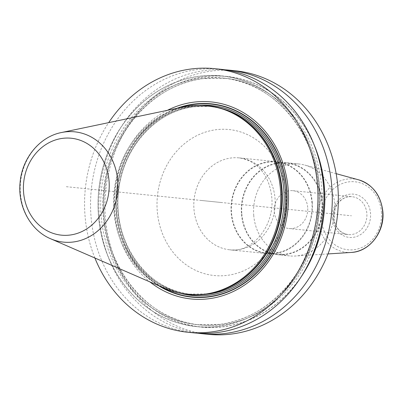 <?xml version="1.0" encoding="UTF-8"?>
<svg xmlns="http://www.w3.org/2000/svg" width="403" height="403" viewBox="0 0 403 403"><rect width="100%" height="100%" fill="white"/><g stroke="black" fill="none" stroke-linecap="round" stroke-linejoin="round"><path stroke-width="0.3" stroke-dasharray="2.02 1.51" d="M94.886 258.001A132.471 116.527 95.8 0 1 108.694 122.628M193.803 332.858A132.471 116.527 95.8 0 1 90.549 202.739A132.471 116.527 95.8 0 1 196.896 69.623A132.471 116.527 95.8 0 1 220.688 69.281M197.984 333.2A132.471 116.527 95.8 0 1 98.947 201.208A132.471 116.527 95.8 0 1 205.248 70.475A132.471 116.527 95.8 0 1 224.854 69.795M208.2 334.329A132.471 116.527 95.8 0 1 104.946 204.21A132.471 116.527 95.8 0 1 211.298 71.089A132.471 116.527 95.8 0 1 235.085 70.752M218.849 326.289A126.013 110.845 95.8 0 1 98.433 215.66A126.013 110.845 95.8 0 1 199.168 76.212A126.013 110.845 -84.2 0 1 319.584 186.846A126.013 110.845 -84.2 0 1 218.849 326.289M167.391 110.326A99.037 87.119 -84.2 0 0 114.593 191.621A99.037 87.119 -84.2 0 0 149.886 281.899M188.544 294.558A94.907 83.481 95.8 0 1 114.573 201.344A94.907 83.481 95.8 0 1 190.765 105.974A94.907 83.481 -84.2 0 1 207.807 105.732M184.02 106.84A94.907 83.481 -84.2 0 0 114.094 191.571A94.907 83.481 -84.2 0 0 165.472 288.674M253.724 215.227A46.194 40.638 -84.2 0 0 289.571 255.905A46.194 40.638 -84.2 0 0 295.505 256.016A46.194 40.638 -84.2 0 0 334.797 204.664A46.194 40.638 95.8 0 0 304.784 165.079A46.194 40.638 95.8 0 0 298.945 163.991A46.194 40.638 95.8 0 0 253.724 215.227M322.546 203.414A46.194 40.638 95.8 0 1 277.319 254.656A46.194 40.638 95.8 0 1 241.473 213.978A46.194 40.638 95.8 0 1 286.694 162.741A46.194 40.638 95.8 0 1 322.546 203.414M312.26 202.366A46.194 40.638 95.8 0 1 267.033 253.603A46.194 40.638 95.8 0 1 231.186 212.93A46.194 40.638 95.8 0 1 276.408 161.689A46.194 40.638 95.8 0 1 312.26 202.366M241.83 213.933A45.786 40.275 -84.2 0 0 277.36 254.248A45.786 40.275 -84.2 0 0 322.188 203.46A45.786 40.275 95.8 0 0 286.654 163.144A45.786 40.275 95.8 0 0 241.83 213.933M276.367 162.097A45.786 40.275 95.8 0 0 231.544 212.885A45.786 40.275 -84.2 0 0 267.078 253.2A45.786 40.275 -84.2 0 0 311.902 202.412A45.786 40.275 95.8 0 0 276.367 162.097L286.654 163.144M307.701 207.439A19.022 16.735 -84.2 0 0 292.941 190.69A19.022 16.735 -84.2 0 0 274.317 211.792A19.022 16.735 95.8 0 0 289.077 228.536A19.022 16.735 95.8 0 0 307.701 207.439M314.34 145.367A126.013 110.845 -84.2 0 0 203.989 76.706A126.013 110.845 95.8 0 0 103.254 216.149A126.013 110.845 95.8 0 0 223.67 326.783A126.013 110.845 -84.2 0 0 300.89 277.249M66.319 186.695L351.441 215.781M201.263 200.462L221.705 202.548M158.626 285.697A97.148 85.456 95.8 0 1 116.487 191.813A97.148 85.456 95.8 0 1 176.71 108.372M160.525 286.523A96.866 85.209 95.8 0 1 116.749 191.838A96.866 85.209 95.8 0 1 178.741 107.949M199.868 105.248A95.446 83.96 -84.2 0 0 194.065 105.777A95.446 83.96 95.8 0 0 117.706 195.254A95.446 83.96 95.8 0 0 180.675 293.429M222.98 108.921A94.362 83.003 -84.2 0 0 210.578 106.558A94.362 83.003 -84.2 0 0 193.636 106.805A94.362 83.003 95.8 0 0 117.883 201.621A94.362 83.003 95.8 0 0 191.43 294.306L189.627 294.125A94.362 83.003 95.8 0 1 116.079 201.44A94.362 83.003 95.8 0 1 191.833 106.619A94.362 83.003 -84.2 0 1 208.779 106.377A94.362 83.003 -84.2 0 1 245.538 120.658M204.049 294.502A94.362 83.003 95.8 0 1 191.43 294.306C147.246 291.127 112.215 241.991 118.578 191.823C122.381 148.495 155.618 110.956 193.692 106.8L208.779 106.377C223.302 107.928 236.485 113.419 248.329 122.844A94.398 83.038 -84.2 0 0 191.697 106.568A94.398 83.038 95.8 0 0 116.235 211.031A94.398 83.038 95.8 0 0 206.442 293.903A94.398 83.038 -84.2 0 0 231.69 285.979C223.625 290.105 215.232 292.739 206.517 293.883L189.627 294.125A94.362 83.003 95.8 0 0 206.573 293.883A94.362 83.003 -84.2 0 0 228.511 287.556M61.402 132.542A55.433 48.758 -84.2 0 0 20.563 182.03A55.433 48.758 -84.2 0 0 50.571 238.742M157.261 210.93A73.371 64.54 95.8 0 1 215.912 129.736A73.371 64.54 95.8 0 1 286.024 194.15A73.371 64.54 -84.2 0 1 227.373 275.34A73.371 64.54 -84.2 0 1 157.261 210.93M276.408 161.689L239.186 157.895C259.084 161.004 269.783 177.466 271.788 197.596C274.775 227.494 250.399 253.457 229.811 249.81A46.194 40.638 -84.2 0 1 193.964 209.132A46.194 40.638 95.8 0 1 239.186 157.895A46.194 40.638 95.8 0 1 275.037 198.568A46.194 40.638 -84.2 0 1 229.811 249.81L267.033 253.603M351.25 252.439A36.88 32.442 -84.2 0 1 317.891 219.877A36.88 32.442 95.8 0 1 358.655 179.839M381.424 211.872A34.174 30.059 95.8 0 1 354.111 249.689A34.174 30.059 95.8 0 1 321.453 219.685A34.174 30.059 95.8 0 1 348.771 181.869A34.174 30.059 95.8 0 1 381.424 211.872M332.364 218.265A21.737 19.122 -84.2 0 0 353.139 237.352A21.737 19.122 -84.2 0 0 370.518 213.293A21.737 19.122 -84.2 0 0 349.744 194.211A21.737 19.122 -84.2 0 0 332.364 218.265M292.941 190.69L352.086 196.724A19.022 16.735 95.8 0 0 333.462 217.822A19.022 16.735 -84.2 0 0 348.222 234.571A19.022 16.735 -84.2 0 0 366.846 213.474A19.022 16.735 95.8 0 0 352.086 196.724C346.52 196.296 341.774 198.553 337.85 203.495C334.797 207.706 333.442 212.517 333.79 217.922C335.205 227.604 340.016 233.156 348.222 234.571L289.077 228.536M315.841 149.437A125.882 110.734 -84.2 0 0 203.999 76.832A125.882 110.734 95.8 0 0 103.37 216.134A125.882 110.734 95.8 0 0 223.66 326.652A125.882 110.734 -84.2 0 0 303.177 273.572M222.612 324.672A123.978 109.057 -84.2 0 0 322.143 200.09A123.978 109.057 -84.2 0 0 225.509 78.313A123.978 109.057 -84.2 0 0 203.248 78.63A123.978 109.057 95.8 0 0 103.717 203.213A123.978 109.057 95.8 0 0 200.346 324.989L197.329 324.682A123.978 109.057 95.8 0 1 100.695 202.905A123.978 109.057 95.8 0 1 200.226 78.323A123.978 109.057 -84.2 0 1 222.491 78.001A123.978 109.057 -84.2 0 1 319.121 199.782A123.978 109.057 -84.2 0 1 219.59 324.365A123.978 109.057 95.8 0 1 197.329 324.682L219.494 324.365C269.476 318.919 313.156 269.597 318.148 212.653C326.511 146.717 280.483 82.167 222.491 78.001L225.509 78.313L203.344 78.63C153.367 84.076 109.681 133.398 104.689 190.342C96.327 256.278 142.355 320.823 200.346 324.989A123.978 109.057 95.8 0 0 222.612 324.672M218.839 326.158A125.882 110.734 -84.2 0 0 319.468 186.856A125.882 110.734 -84.2 0 0 199.178 76.343A125.882 110.734 95.8 0 0 98.549 215.645A125.882 110.734 95.8 0 0 218.839 326.158M277.319 254.656L289.571 255.905M267.078 253.2L277.36 254.248M286.694 162.741L298.945 163.991M336.157 173.673L304.784 165.079M327.971 253.93L295.505 256.016"/><path stroke-width="0.6" d="M108.694 122.628A132.471 116.527 95.8 0 1 190.916 69.014A132.471 116.527 -84.2 0 1 214.703 68.671A132.471 116.527 -84.2 0 1 317.957 198.79A132.471 116.527 -84.2 0 1 211.605 331.911A132.471 116.527 95.8 0 1 187.818 332.248A132.471 116.527 95.8 0 1 94.886 258.001M214.703 68.671L220.688 69.281A132.471 116.527 95.8 0 1 323.936 199.399A132.471 116.527 95.8 0 1 217.59 332.52A132.471 116.527 95.8 0 1 193.803 332.858L187.818 332.248M224.854 69.795A132.471 116.527 95.8 0 1 229.035 70.132A132.471 116.527 95.8 0 1 332.289 200.256A132.471 116.527 95.8 0 1 225.942 333.372A132.471 116.527 95.8 0 1 202.15 333.709A132.471 116.527 95.8 0 1 197.984 333.2M229.035 70.132L235.085 70.752A132.471 116.527 95.8 0 1 338.334 200.87A132.471 116.527 95.8 0 1 231.987 333.986A132.471 116.527 95.8 0 1 208.2 334.329L202.15 333.709M149.886 281.899A99.037 87.119 -84.2 0 0 208.996 298.729A99.037 87.119 -84.2 0 0 288.165 189.138A99.037 87.119 -84.2 0 0 193.526 102.191A99.037 87.119 -84.2 0 0 167.391 110.326M230.969 286.352A94.907 83.481 -84.2 0 0 281.229 208.618A94.907 83.481 -84.2 0 0 247.699 122.341L248.329 122.844A94.398 83.038 -84.2 0 1 281.677 208.663A94.398 83.038 -84.2 0 1 231.69 285.979L230.969 286.352A94.907 83.481 -84.2 0 1 205.585 294.316A94.907 83.481 95.8 0 1 188.544 294.558L187.516 294.457A94.907 83.481 -84.2 0 0 204.558 294.21A94.907 83.481 -84.2 0 0 280.75 198.845A94.907 83.481 -84.2 0 0 206.779 105.626A94.907 83.481 -84.2 0 0 189.737 105.868A94.907 83.481 -84.2 0 0 184.02 106.84L61.402 132.542C39.595 136.753 21.979 158.439 20.095 182.564C17.576 206.23 30.406 230.345 50.571 238.742A55.433 48.758 -84.2 0 0 73.396 241.981A55.433 48.758 -84.2 0 0 117.711 180.64A55.433 48.758 -84.2 0 0 64.742 131.972A55.433 48.758 -84.2 0 0 61.402 132.542M247.699 122.341A94.907 83.481 -84.2 0 0 207.807 105.732L206.779 105.626M50.571 238.742L165.472 288.674A94.907 83.481 -84.2 0 0 187.516 294.457M300.89 277.249A126.013 110.845 -84.2 0 0 314.34 145.367M158.626 285.697A97.148 85.456 95.8 0 0 209.086 296.88A97.148 85.456 -84.2 0 0 286.75 189.38A97.148 85.456 -84.2 0 0 193.914 104.09A97.148 85.456 95.8 0 0 176.71 108.372M178.741 107.949A96.866 85.209 95.8 0 1 193.954 104.372A96.866 85.209 -84.2 0 1 286.518 189.41A96.866 85.209 -84.2 0 1 209.081 296.603A96.866 85.209 95.8 0 1 160.525 286.523M180.675 293.429A95.446 83.96 95.8 0 0 208.971 295.197A95.446 83.96 -84.2 0 0 285.48 192.856A95.446 83.96 -84.2 0 0 199.868 105.248M204.049 294.502A94.362 83.003 95.8 0 0 208.371 294.064A94.362 83.003 -84.2 0 0 283.803 206.407A94.362 83.003 -84.2 0 0 222.98 108.921M228.511 287.556A94.362 83.003 -84.2 0 0 281.778 208.673A94.362 83.003 -84.2 0 0 245.538 120.658M62.515 138.365A48.708 42.849 -84.2 0 0 23.576 192.266A48.708 42.849 -84.2 0 0 70.122 235.03A48.708 42.849 -84.2 0 0 109.062 181.128A48.708 42.849 -84.2 0 0 62.515 138.365M336.157 173.673L358.655 179.839A36.88 32.442 95.8 0 1 382.618 211.444A36.88 32.442 -84.2 0 1 351.25 252.439L327.971 253.93M303.177 273.572A125.882 110.734 -84.2 0 0 315.841 149.437M358.655 179.839C372.79 184.614 380.855 195.178 382.85 211.53C384.941 231.675 369.601 251.794 351.25 252.439"/></g></svg>
